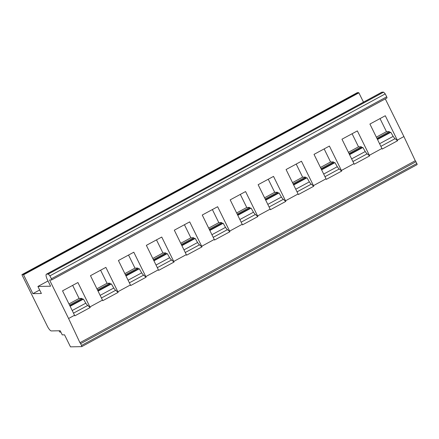 <?xml version="1.0" encoding="UTF-8"?>
<svg xmlns="http://www.w3.org/2000/svg" width="439" height="439" viewBox="0 0 439 439"><rect width="100%" height="100%" fill="white"/><g stroke="black" fill="none" stroke-linecap="round" stroke-linejoin="round"><path stroke-width="0.66" d="M81.769 346.59L417.001 164.68A1.322 0.357 -118.5 0 0 417.05 164.669A1.322 0.357 -118.5 0 0 416.82 163.5L415.947 161.739A1.322 0.357 -118.5 0 0 415.261 160.74L403.907 136.551L385.288 98.885M51.643 279.917L386.874 98.012A1.322 0.357 -118.5 0 0 386.924 97.996A1.322 0.357 -118.5 0 0 386.693 96.827L385.244 93.891L383.615 92.146L381.974 92.179A6.607 1.794 -118.5 0 0 381.727 92.239L46.408 274.199A6.607 1.794 -118.5 0 0 47.555 280.044L50.6 286.206L37.902 286.453L41.387 293.493L32.887 293.658L23.563 274.798A1.322 0.357 -118.5 0 0 23.229 274.589L21.977 274.611A1.322 0.357 -118.5 0 0 21.95 274.798L47.385 326.265A5.284 1.432 -118.5 0 0 51.308 330.929L60.203 330.759L62.234 334.864L64.533 334.82L70.481 346.854L81.681 346.634A1.322 0.357 -118.5 0 0 81.731 346.623A1.322 0.357 -118.5 0 0 81.5 345.455L80.628 343.693A1.322 0.357 -118.5 0 0 79.942 342.694L68.583 318.505L49.558 280.005L51.555 279.967A1.322 0.357 -118.5 0 0 51.604 279.95A1.322 0.357 -118.5 0 0 51.374 278.781L49.925 275.851L48.295 274.101L46.655 274.134A6.607 1.794 -118.5 0 0 46.408 274.199M363.481 102.144L358.882 92.843A1.322 0.357 -118.5 0 0 358.548 92.634L357.297 92.656L21.977 274.611M358.882 92.843L23.563 274.798M39.653 289.987L32.887 293.658M48.016 280.965L37.902 286.453M383.615 92.146L48.295 274.101M385.244 93.891L49.925 275.851M77.917 282.535L90.204 307.541L74.822 315.85L62.536 290.843L77.917 282.535M74.548 315.268L68.583 318.505M403.907 136.551L397.295 140.14L397.58 140.749L382.199 149.057L369.912 124.05L385.294 115.742L397.295 140.14M381.925 148.475L369.353 155.302L369.638 155.911L354.251 164.219L341.97 139.212L357.351 130.904L369.353 155.302M353.982 163.643L341.405 170.464L341.696 171.078L326.309 179.386L314.022 154.374L329.409 146.066L341.405 170.464M326.04 178.805L313.462 185.626L313.748 186.24L298.366 194.548L286.08 169.536L301.467 161.228L313.462 185.626M298.097 193.967L285.52 200.788L285.805 201.402L270.424 209.71L258.137 184.698L273.524 176.396L285.52 200.788M270.15 209.129L257.578 215.955L257.863 216.564L242.482 224.872L230.195 199.866L245.577 191.558L257.578 215.955M242.207 224.291L229.635 231.117L229.921 231.726L214.539 240.034L202.253 215.028L217.634 206.72L229.635 231.117M214.265 239.453L201.693 246.279L201.978 246.888L186.591 255.196L174.31 230.19L189.692 221.882L201.693 246.279M186.323 254.62L173.745 261.441L174.036 262.056L158.649 270.364L146.363 245.352L161.75 237.044L173.745 261.441M158.38 269.782L145.803 276.603L146.088 277.218L130.707 285.526L118.42 260.514L133.807 252.211L145.803 276.603M130.438 284.944L117.861 291.765L118.146 292.379L102.764 300.688L90.478 275.681L105.865 267.373L117.861 291.765M102.49 300.106L89.918 306.932M69.56 305.121L81.956 298.394A3.962 1.076 61.6 0 1 82.4 299.113L83.443 299.096L85.803 303.173A5.284 1.438 -118.4 0 0 87.707 305.473L90.204 307.541M81.956 298.394L79.086 298.449L72.654 285.377M68.978 303.936L79.086 298.449M82.4 299.113L69.916 305.857M83.443 299.096L70.13 306.285M85.803 303.173L72.21 310.516M415.261 160.74L79.942 342.694M97.502 289.959L109.898 283.232A3.962 1.076 61.6 0 1 110.343 283.951L111.385 283.929L113.75 288.011A5.284 1.438 -118.4 0 0 115.649 290.311L118.146 292.379M109.898 283.232L107.028 283.287L100.597 270.215M96.92 288.774L107.028 283.287M110.343 283.951L97.864 290.689M111.385 283.929L98.073 291.117M113.75 288.011L100.152 295.354M125.444 274.798L137.841 268.07A3.962 1.076 61.6 0 1 138.29 268.789L139.328 268.767L141.693 272.849A5.284 1.438 -118.4 0 0 143.591 275.149L146.088 277.218M137.841 268.07L134.971 268.125L128.539 255.054M124.863 273.612L134.971 268.125M138.29 268.789L125.806 275.527M139.328 268.767L126.015 275.955M141.693 272.849L128.095 280.192M153.387 259.636L165.783 252.908A3.962 1.076 61.6 0 1 166.233 253.627L167.27 253.605L169.635 257.688A5.284 1.438 -118.4 0 0 171.534 259.987L174.036 262.056M165.783 252.908L162.913 252.963L156.487 239.886M152.805 258.45L162.913 252.963M166.233 253.627L153.749 260.365M167.27 253.605L153.957 260.793M169.635 257.688L156.043 265.024M181.334 244.474L193.725 237.746A3.962 1.076 61.6 0 1 194.175 238.465L195.212 238.443L197.577 242.52A5.284 1.438 -118.4 0 0 199.476 244.819L201.978 246.888M193.725 237.746L190.861 237.801L184.429 224.724M180.747 243.283L190.861 237.801M194.175 238.465L181.691 245.203M195.212 238.443L181.9 245.631M197.577 242.52L183.985 249.862M209.277 229.312L221.673 222.578A3.962 1.076 61.6 0 1 222.118 223.297L223.16 223.281L225.52 227.358A5.284 1.438 -118.4 0 0 227.418 229.657L229.921 231.726M221.673 222.578L218.803 222.639L212.372 209.562M208.69 228.121L218.803 222.639M222.118 223.297L209.633 230.041M223.16 223.281L209.847 230.47M225.52 227.358L211.927 234.7M237.219 214.144L249.615 207.417A3.962 1.076 61.6 0 1 250.06 208.135L251.103 208.119L253.462 212.196A5.284 1.438 -118.4 0 0 255.366 214.495L257.863 216.564M249.615 207.417L246.745 207.471L240.314 194.4M236.637 212.959L246.745 207.471M250.06 208.135L237.576 214.88M251.103 208.119L237.79 215.308M253.462 212.196L239.87 219.538M265.161 198.982L277.558 192.255A3.962 1.076 61.6 0 1 278.002 192.973L279.045 192.951L281.41 197.034A5.284 1.438 -118.4 0 0 283.309 199.333L285.805 201.402M277.558 192.255L274.688 192.309L268.256 179.238M264.58 197.797L274.688 192.309M278.002 192.973L265.524 199.712M279.045 192.951L265.732 200.14M281.41 197.034L267.812 204.376M293.104 183.82L305.5 177.093A3.962 1.076 61.6 0 1 305.95 177.811L306.987 177.79L309.352 181.872A5.284 1.438 -118.4 0 0 311.251 184.171L313.748 186.24M305.5 177.093L302.63 177.147L296.199 164.071M292.522 182.635L302.63 177.147M305.95 177.811L293.466 184.55M306.987 177.79L293.675 184.978M309.352 181.872L295.754 189.209M321.046 168.658L333.442 161.931A3.962 1.076 61.6 0 1 333.892 162.649L334.93 162.628L337.295 166.71A5.284 1.438 -118.4 0 0 339.193 169.01L341.696 171.078M333.442 161.931L330.572 161.986L324.147 148.909M320.465 167.473L330.572 161.986M333.892 162.649L321.408 169.388M334.93 162.628L321.617 169.816M337.295 166.71L323.702 174.047M348.994 153.496L361.385 146.769A3.962 1.076 61.6 0 1 361.835 147.488L362.872 147.466L365.237 151.543A5.284 1.438 -118.4 0 0 367.136 153.842L369.638 155.911M361.385 146.769L358.52 146.824L352.089 133.747M348.407 152.306L358.52 146.824M361.835 147.488L349.351 154.226M362.872 147.466L349.559 154.654M365.237 151.543L351.644 158.885M376.936 138.329L389.333 131.601A3.962 1.076 61.6 0 1 389.777 132.32L390.82 132.304L393.179 136.381A5.284 1.438 -118.4 0 0 395.078 138.68L397.58 140.749M389.333 131.601L386.463 131.656L380.031 118.585M376.349 137.144L386.463 131.656M389.777 132.32L377.293 139.064M390.82 132.304L377.507 139.492M393.179 136.381L379.587 143.723M60.845 332.06A13.214 1.772 153.7 0 1 59.66 331.895L59.106 330.776M358.548 92.634L23.229 274.589M381.974 92.179L46.655 274.134M386.693 96.827L51.374 278.781M87.707 305.473L73.505 313.144M115.649 290.311L101.447 297.977M143.591 275.149L129.39 282.815M171.534 259.987L157.332 267.653M199.476 244.819L185.274 252.491M227.418 229.657L213.217 237.329M255.366 214.495L241.165 222.167M283.309 199.333L269.107 206.999M311.251 184.171L297.049 191.838M339.193 169.01L324.992 176.676M367.136 153.842L352.934 161.514M395.078 138.68L380.876 146.352M415.947 161.739L80.628 343.693M416.82 163.5L81.5 345.455M386.924 97.996L51.604 279.95M417.05 164.669L81.731 346.623"/></g></svg>
